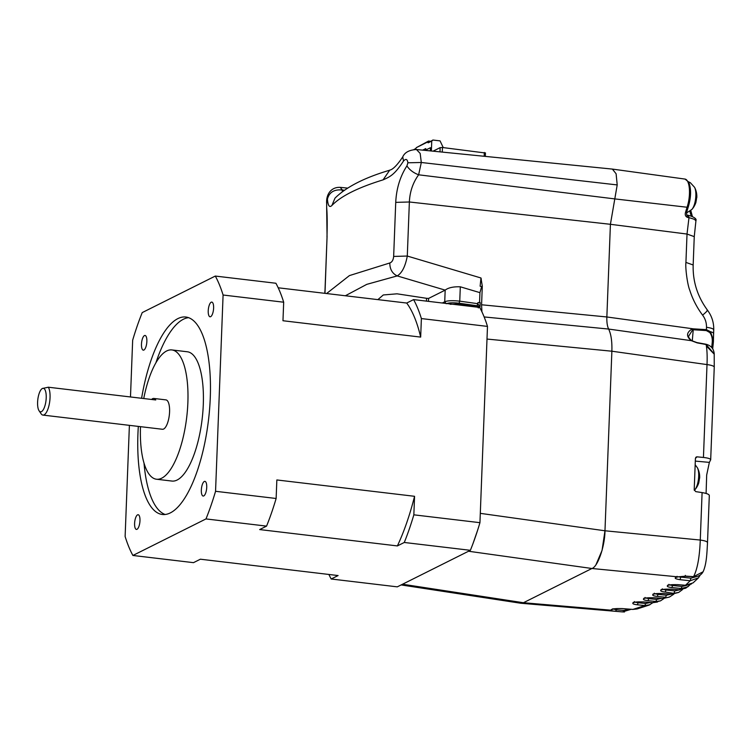 <?xml version="1.0" encoding="UTF-8"?>
<svg xmlns="http://www.w3.org/2000/svg" width="752" height="752" viewBox="0 0 752 752"><rect width="100%" height="100%" fill="white"/><g stroke="black" fill="none" stroke-linecap="round" stroke-linejoin="round"><path stroke-width="1.13" d="M450.166 304.287L457.677 303.996L478.075 306.844M478.657 307.324A1.777 1.626 63.4 0 0 477.144 305.763L477.915 302.614L480.171 302.483L480.002 307.032L479.268 307.399M345.347 295.762L366.769 284.359L397.206 275.909C392.281 273.512 389.818 269.207 389.818 262.974C392.008 262.213 393.287 260.032 393.653 256.432L407.293 256.047C405.337 266.452 401.972 273.079 397.206 275.909L445.175 290.122C448.371 287.678 453.418 286.568 460.309 286.803L459.754 301.157L477.877 303.695L480.002 307.032L477.163 305.754L459.04 303.216C453.212 302.53 448.953 302.689 446.274 303.714L444.733 301.787C447.468 300.593 452.478 300.377 459.754 301.157L459.04 303.216M482.295 286.136L482.154 286.841L480.124 286.192L480.979 277.986L482.295 286.136L481.581 304.776L606.855 316.968C606.695 322.251 607.287 326.274 608.631 329.056L608.481 328.756M416.411 149.507L420.171 153.417L421.308 162.488L418.629 174.802C412.933 182.68 409.84 191.732 409.37 201.987L407.293 256.047L480.979 277.986L481.252 279.086M478.46 307.803L476.956 305.857A1.777 1.626 -116.6 0 1 478.46 307.295M402.546 584.229L523.439 602.728L520.694 603.236L401.136 584.934M649.925 604.749L644.868 605.567L632.921 609.402L622.233 608.584C614.572 608.434 610.868 608.97 611.103 610.201L523.439 602.728L591.918 568.493L468.524 551.244M480.302 513.353L604.975 530.78C604.899 546.253 597.718 566.989 591.918 568.493L677.806 576.85C673.707 577.837 674.45 578.777 680.034 579.679L690.195 580.76L690.938 578.175L680.776 577.085L680.034 579.679M685.288 575.383L685.702 576.239L677.806 576.85L685.909 576.135L693.57 576.662C697.377 569.33 699.614 557.129 700.272 540.049L604.975 530.78L611.874 351.212C612.166 341.436 611.085 334.057 608.631 329.056L484.147 316.94M606.836 317.457L610.417 224.303L617.204 184.926L616.104 173.768L612.363 169.087L416.486 149.516C409.314 149.93 404.726 152.383 402.752 156.877L403.504 161.06C394.584 174.511 390.598 176.56 383.088 179.86L389.658 170.225C389.442 169.792 393.202 171.353 402.752 156.877M344.435 190.218L342.348 190.002L340.224 187.361L347.64 188.103M342.273 191.769L342.348 190.002C334.208 189.203 329.235 192.23 327.43 199.092C327.985 205.804 329.479 207.919 331.923 205.446L334.988 198.152C346.24 186.985 364.457 177.679 389.658 170.225M692.329 329.855L692.16 328.962C686.322 332.525 686.059 336.435 691.361 340.684L691.69 340.647C689.133 338.428 688.165 336.858 688.785 335.937L693.316 328.84L606.855 316.968L610.417 224.303L409.37 201.987L395.731 202.373C396.407 188.545 400.139 176.391 406.917 165.901C409.511 169.849 413.421 172.819 418.629 174.802L614.798 198.904L617.204 184.926L616.114 173.797L612.448 169.097M426.469 301.129L426.572 298.309L397.028 293.816L383.294 294.963L377.88 299.625M445.099 290.169L428.602 298.412L428.48 301.364M460.309 286.803L479.936 292.65L479.55 302.633M472.895 543.865L477.736 529.878M481.9 311.76L481.581 304.776M479.936 292.65L481.656 286.418M324.986 290.761L327.064 236.701L324.977 293.346M327.064 236.701L326.659 207.552C327.252 213.972 327.355 223.786 326.979 236.993M326.678 206.02L326.669 203.407C326.876 199.365 327.129 197.936 327.43 199.092M406.917 165.901L407.904 162.789C407.311 159.039 405.845 158.465 403.504 161.06M426.572 298.309L428.602 298.412M383.088 179.86C357.98 187.577 340.929 196.103 331.923 205.446M326.584 293.534L349.417 275.599L389.818 262.974M649.042 605.106L637.141 608.941L632.705 609.383M614.798 198.904L687.065 207.242L685.617 211.998C684.762 214.752 685.42 216.567 687.61 217.422L688.982 217.648L687.018 234.051L610.417 224.303L614.798 198.904M706.119 344.529L697.123 342.865L691.361 340.684L608.631 329.056C611.094 334.132 612.175 341.521 611.874 351.212L707.012 364.588C707.331 357.05 707.115 350.855 706.382 346.005L714.259 354.201L706.382 346.005L706.119 344.529L714.231 353.948M709.268 495.653C709.446 494.449 707.049 493.434 702.095 492.598L695.732 491.62L694.209 489.693L695.412 458.372L697.066 456.84L696.258 456.981M691.69 340.647L696.888 342.574L705.874 344.209C710.894 345.478 713.676 348.627 714.212 353.637L714.25 367.155L710.687 459.754L709.362 462.377L706.683 475.001L706.09 493.444M710.64 459.951C710.809 458.842 708.412 458.015 703.44 457.46L697.066 456.84L695.769 457.489A1.777 1.626 63.4 0 0 695.694 457.479M685.26 585.244L677.684 584.642C670.211 584.718 666.892 584.981 667.72 585.441C666.507 586.4 667.889 587.105 671.856 587.556L681.18 588.515L687.807 586.842L690.129 584.605L685.862 588.139L679.178 589.812L685.862 588.139M686.952 585.3L681.932 586.466L681.18 588.515L679.3 589.784L671.057 589.136C663.593 589.211 660.275 589.474 661.102 589.925C659.889 590.893 661.271 591.598 665.238 592.04L673.585 593.328L678.671 592.426L682.543 589.559M671.574 594.174L673.585 593.328M671.809 594.193L663.104 593.497C655.641 593.572 652.322 593.845 653.14 594.296C651.937 595.264 653.309 595.969 657.286 596.411L665.633 597.276L666.385 595.227L658.038 594.362L657.286 596.411M662.785 598.46L669.336 597.088L673.82 594.183M663.01 598.479L653.817 597.746C646.353 597.821 643.035 598.094 643.862 598.545C642.65 599.513 644.032 600.218 647.998 600.66L655.904 601.478L660.5 600.857L663.941 598.545M652.698 602.625L643.204 601.873C635.741 601.948 632.413 602.22 633.24 602.672C632.028 603.64 633.41 604.345 637.376 604.787L644.868 605.567L645.62 603.508L638.138 602.737L637.376 604.787M523.439 602.728L591.918 568.493M677.091 576.305L676.678 577.292L678.501 576.718M678.407 576.803L680.776 577.085M486.995 339.058L611.874 351.212L604.975 530.78L602.051 550.417L596.073 564.508M521.155 603.273L522.696 603.038M622.271 611.893L615.625 611.273C612.73 611.085 611.226 610.727 611.103 610.201L612.852 608.885L616.414 609.816L615.625 611.273M635.233 602.192L638.138 602.737L638.166 601.854M645.855 598.066L648.75 598.611L647.998 600.66M655.142 593.817L658.038 594.362L658.066 593.478M663.095 589.446L665.99 589.991L665.238 592.04M669.712 584.953L672.608 585.498L671.856 587.556M685.486 585.263L693.043 582.903L698.439 577.865L690.195 580.76L685.486 585.263M700.244 575.007L698.439 577.865L700.253 574.998M711.721 347.49L712.21 342.686C712.605 338.72 711.806 335.336 709.794 332.525L706.325 330.57L693.231 329.752L692.272 340.947M703.101 571.774L693.353 576.775L685.702 576.239M712.21 342.686L713.347 342.263L713.733 329.865C713.911 322.589 711.824 316.009 707.453 310.134C697.48 296.532 692.714 281.483 693.165 264.986L685.927 262.41C685.194 267.693 687.441 284.876 689.819 290.357C692.62 299.193 696.888 307.455 702.603 315.154C705.263 318.679 706.56 322.721 706.504 327.299L706.41 329.649L710.499 331.726L709.794 332.525M629.339 609.167L623.812 610.474L623.013 611.931L624.517 611.949M623.812 610.474L616.414 609.816L616.706 608.603M650.367 602.484L645.62 603.508M690.938 578.175L697.254 576.399M695.224 220.345C697.048 220.28 694.97 219.377 688.982 217.648L688.362 215.533M686.99 215.307L687.61 217.422M685.617 211.998L686.755 211.444M707.03 310.106C708.196 309.984 706.73 311.666 702.603 315.154M661.403 598.395L656.665 599.429L655.904 601.478L652.924 602.643L660.5 600.857M671.141 594.174L666.385 595.227M679.62 589.841L674.817 590.903L674.055 592.952M712.689 348.806L713.347 342.263M713.357 342.329L713.46 340.355L710.499 331.726C712.915 332.393 713.911 333.098 713.488 333.841M713.338 342.395L712.699 348.815M485.322 152.994L442.458 147.505L440.155 147.627L433.067 151.171M431.751 141.056L428.208 142.824L432.898 140.032L431.751 141.056L431.366 151.002M443.248 147.599L440.061 140.878L432.898 140.032M428.208 142.824L427.333 142.128L416.448 147.571L414.954 149.451M422.662 150.137L425.764 148.586L425.707 150.08L430.435 147.712L430.313 150.898M413.938 149.507L415.875 148.539M416.448 147.571L428.574 141.056L430.407 141.273M427.333 142.128L428.574 141.056L429.448 141.752M695.985 202.138A19.392 3.008 10.1 0 1 695.769 202.438A19.524 19.185 43.5 0 0 696.559 198.011A19.392 3.008 -169.9 0 0 696.803 197.597A19.533 19.533 0 0 0 694.566 187.314L694.566 187.314A12.446 4.343 96.8 0 1 695.318 200.671A12.446 4.343 96.8 0 1 691.943 209.385A19.533 19.533 0 0 0 695.985 202.138A19.392 3.008 10.1 0 0 695.957 201.771M698.834 482.605A19.392 3.008 10.1 0 1 698.617 482.906A19.524 19.185 43.5 0 0 699.407 478.479A19.392 3.008 -169.9 0 0 699.651 478.065A19.533 19.533 0 0 0 697.405 467.782L697.405 467.782A12.446 4.343 96.8 0 1 698.166 481.139A12.446 4.343 96.8 0 1 694.792 489.853A19.533 19.533 0 0 0 698.834 482.605A19.392 3.008 10.1 0 0 698.805 482.239M46.21 397.911A11.835 4.127 -83.2 0 0 42.347 388.502L48.335 387.214A14.796 5.161 96.8 0 1 50.046 397.695A14.796 5.161 96.8 0 1 42.92 415.085A14.796 5.161 96.8 0 1 41.134 413.807L39.085 410.789A11.835 4.127 -83.2 0 0 43.513 409.314A11.835 4.127 -83.2 0 0 46.21 397.911M41.68 388.972L42.347 388.502A11.835 4.127 -83.2 0 0 41.68 388.972A11.835 4.127 -83.2 0 0 37.6 402.217A11.835 4.127 -83.2 0 0 39.085 410.789M141.479 344.162A7.398 2.576 -83.2 0 0 143.303 350.159A7.398 2.576 -83.2 0 0 146.866 341.464A7.398 2.576 -83.2 0 0 145.042 335.467A7.398 2.576 -83.2 0 0 141.479 344.162M134.599 523.42A7.398 2.576 -83.2 0 0 136.413 529.417A7.398 2.576 -83.2 0 0 139.975 520.732A7.398 2.576 -83.2 0 0 138.161 514.725A7.398 2.576 -83.2 0 0 134.599 523.42M201.339 490.05A7.398 2.576 -83.2 0 0 203.162 496.047A7.398 2.576 -83.2 0 0 206.725 487.362A7.398 2.576 -83.2 0 0 204.901 481.355A7.398 2.576 -83.2 0 0 201.339 490.05M208.229 310.792A7.398 2.576 -83.2 0 0 210.043 316.789A7.398 2.576 -83.2 0 0 213.615 308.094A7.398 2.576 -83.2 0 0 211.791 302.097A7.398 2.576 -83.2 0 0 208.229 310.792M138.321 426.412A99.424 34.667 -83.2 0 0 137.936 433.848A99.424 34.667 -83.2 0 0 162.385 514.49A99.424 34.667 -83.2 0 0 210.278 397.676A99.424 34.667 -83.2 0 0 185.829 317.024A99.424 34.667 -83.2 0 0 141.592 398.287M144.008 463.016A99.424 34.667 -83.2 0 0 165.177 514.5M42.92 415.085L162.441 429.27A14.796 5.161 -83.2 0 0 169.576 411.889A14.796 5.161 -83.2 0 0 165.929 399.885L153.812 398.447A14.796 5.161 -83.2 0 0 151.584 399.472M48.335 387.214L155.749 399.961A14.796 5.161 -83.2 0 0 153.812 398.447M140.492 426.666A65.104 22.701 -83.2 0 0 156.51 479.231A65.104 22.701 -83.2 0 0 187.868 402.743A65.104 22.701 -83.2 0 0 171.86 349.934A65.104 22.701 -83.2 0 0 143.735 398.541M156.51 479.231L171.935 481.064A65.104 22.701 -83.2 0 0 203.294 404.576A65.104 22.701 -83.2 0 0 187.286 351.767L171.86 349.934M328.897 574.462A159.791 55.714 -83.2 0 0 331.2 579.002L397.291 586.851L470.376 550.314A159.791 55.714 -83.2 0 0 479.945 522.678L487.484 326.406A159.791 55.714 -83.2 0 0 479.701 307.446L413.6 299.597L406.71 303.047L278.202 287.79M331.2 579.002L338.099 575.553L200.389 559.206L193.49 562.656L132.897 555.465L205.982 518.927L266.565 526.118A159.791 55.714 -83.2 0 0 276.134 498.482L276.849 479.955L414.559 496.301L413.844 514.829L479.945 522.678M266.565 526.118L259.666 529.568L397.376 545.924L404.275 542.474L470.376 550.314M205.982 518.927A159.791 55.714 -83.2 0 0 215.551 491.291L223.09 295.019A159.791 55.714 -83.2 0 0 215.307 276.059L142.231 312.588A159.791 55.714 -83.2 0 0 132.662 340.233L130.481 396.962M129.391 425.35L125.123 536.496A159.791 55.714 -83.2 0 0 132.897 555.465M215.307 276.059L275.899 283.25A159.791 55.714 -83.2 0 1 283.683 302.21L282.968 320.737L420.669 337.093L421.383 318.566A159.791 55.714 -83.2 0 0 413.6 299.597M421.383 318.566L487.484 326.406M223.09 295.019L283.683 302.21M215.551 491.291L276.134 498.482M404.275 542.474A159.791 55.714 -83.2 0 0 413.844 514.829M188.545 317.673A99.424 34.667 -83.2 0 0 155.908 362.765M397.376 545.924A148.605 51.813 -83.2 0 0 414.559 496.301M420.669 337.093A148.605 51.813 -83.2 0 0 406.71 303.047M445.175 290.122L444.733 301.787L442.298 303.009M407.904 162.789L421.308 162.488L617.204 184.926M395.731 202.373L393.653 256.432M326.669 203.407L326.659 207.543M688.277 206.443L687.065 207.242A18.17 6.336 -83.2 0 0 689.452 193.809A18.17 6.336 -83.2 0 0 685.025 179.079L612.513 169.106M689.922 211.237A19.872 6.928 -83.2 0 0 691.52 216.153M656.665 599.429L648.75 598.611L648.788 597.727M679.075 589.765L670.944 589.164C665.576 589.051 662.55 589.267 661.854 589.812L662.324 588.835M703.44 457.46L707.012 364.588A11.835 2.482 -177.8 0 1 714.25 367.155M702.095 492.598L700.272 540.049C705.254 540.744 707.651 541.666 707.453 542.822M706.325 330.57L706.41 329.649L693.316 328.84M685.025 179.079L688.653 182.04C691.314 188.714 691.201 196.977 688.306 206.819L686.811 211.707C686.501 214.499 686.67 215.655 687.328 215.166L688.7 215.401C695.985 217.497 696.446 219.669 695.976 220.411L694.256 236.626L687.018 234.051L685.927 262.41M666.028 589.107L665.99 589.991L674.817 590.903M672.645 584.614L672.608 585.498L681.932 586.466M706.504 327.299C711.683 328.022 714.062 328.991 713.629 330.184M695.299 461.098L709.362 462.377M484.316 152.468L484.175 156.275M442.458 147.505L442.279 152.092M439.995 151.866L440.155 147.627M477.266 306.055L478.338 307.925M326.641 203.576C325.964 193.706 331.67 186.891 340.224 187.361M324.855 293.327L324.902 291.052M612.861 608.744L612.466 609.393C614.036 608.876 615.023 608.377 622.12 608.612L632.808 609.43L637.141 608.941M631.201 609.308L622.402 611.902L520.957 603.264M657.539 602.014L652.802 602.681L643.092 601.91C637.724 601.797 634.688 602.014 633.992 602.559L634.462 601.581M669.336 597.088L662.897 598.507L653.704 597.784C648.337 597.671 645.31 597.887 644.614 598.423L645.084 597.455M678.671 592.426L671.686 594.221L662.991 593.535C657.624 593.422 654.597 593.638 653.902 594.183L654.362 593.206M691.464 583.975L685.363 585.291L677.561 584.671C672.203 584.558 669.167 584.774 668.472 585.319L668.942 584.342M693.353 576.775C697.001 576.944 699.896 575.816 702.03 573.372L703.082 571.811C706.664 563.934 706.918 552.983 707.51 542.624L709.315 495.446M649.042 605.097L652.877 602.681M694.256 236.626L693.165 264.986M690.797 210.532L692.404 216.529M485.444 152.863L485.313 156.388M688.503 181.768L690.374 182.727L694.566 187.314M686.567 212.948L691.943 209.385M695.168 464.745L697.405 467.782M694.303 490.37L694.792 489.853"/></g></svg>
